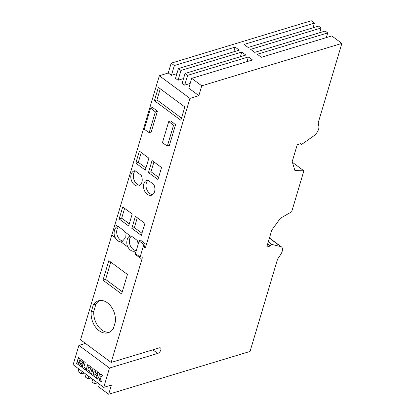 <?xml version="1.0" encoding="UTF-8"?>
<svg xmlns="http://www.w3.org/2000/svg" width="415" height="415" viewBox="0 0 415 415"><rect width="100%" height="100%" fill="white"/><g stroke="black" fill="none" stroke-linecap="round" stroke-linejoin="round"><path stroke-width="0.62" d="M107.449 302.836A16.683 11.693 73.2 0 1 115.422 321.625L113.404 328.395A16.683 11.693 73.2 0 1 108.128 332.747A16.683 11.693 73.2 0 1 91.15 312.173L93.292 304.989A16.683 11.693 73.2 0 1 98.459 300.813A16.683 11.693 73.2 0 1 107.449 302.836M300.569 143.673L301.612 144.446L313.776 135.881A7.278 3.777 126.5 0 0 316.998 132.494A7.423 3.854 126.5 0 0 318.601 129.184A7.423 3.854 126.5 0 0 318.85 126.29L318.165 122.918L341.872 43.399L201.763 85.822L191.694 78.368L252.502 59.957L248.419 56.933L187.611 75.343L185.064 73.46L245.872 55.05L241.789 52.025L180.987 70.436L178.434 68.553L239.242 50.142L235.16 47.118L174.357 65.529L171.167 63.173L168.246 72.978L171.431 75.338L174.357 65.529M168.246 72.978L159.35 75.758L80.562 339.797L111.153 362.445L159.376 347.848A3.346 1.738 -53.5 0 1 160.532 347.957A3.346 1.738 -53.5 0 1 160.828 349.954A3.346 1.738 -53.5 0 1 157.71 353.44L109.487 368.043L103.724 387.371L111.407 385.047L108.663 394.25L98.594 386.796L99.382 384.155M108.663 394.25L250.038 351.448L277.536 259.214L280.561 254.717A7.423 3.854 126.5 0 0 282.164 251.407A7.423 3.854 126.5 0 0 282.413 248.512A7.278 3.777 126.5 0 0 281.52 246.941A7.278 3.777 126.5 0 0 280.768 246.598L271.809 244.425L270.29 245.976L266.741 247.05L271.799 230.086L280.405 218.259L291.672 211.785L303.889 170.809L294.909 170.56L292.202 161.637L297.259 144.679L300.808 143.606L301.612 144.446M85.215 362.487L83.846 367.078L85.915 368.613L85.48 370.076L81.937 367.457L83.742 361.398L85.215 362.487M91.824 367.384L92.244 368.292L90.594 373.521L90.019 373.443L86.113 370.393L87.679 364.661L91.824 367.384M99.968 377.012L103.112 375.741L101.172 374.304L98.967 375.409L99.636 373.168L98.163 372.073L96.358 378.132L97.831 379.222L98.516 376.919L99.507 380.467L101.592 382.007L99.968 377.012M85.438 343.407L78.892 345.394L73.128 364.723L103.724 387.371M78.892 345.394L109.487 368.043M97.162 371.373L97.39 372.105L96.861 373.977L95.383 372.883L95.663 371.928L94.101 370.771L93.126 374.04L94.693 375.196L94.978 374.237L96.456 375.331L95.741 377.328L95.154 377.24L91.492 374.372L93.059 368.639L97.162 371.373M82.684 360.656L82.901 361.377L82.357 363.146L81.439 363.312L81.983 364.552L81.288 366.632L76.604 363.509L78.409 357.45L82.684 360.656M88.67 376.229L87.887 378.869L85.334 376.981L86.123 374.34M92.753 379.248L91.964 381.888L94.516 383.776L97.603 382.838M95.3 381.136L94.516 383.776M78.855 368.961L78.072 371.601L81.257 373.957L84.344 373.023M82.04 371.321L81.257 373.957M341.872 43.399L331.803 35.944L261.367 57.27L257.29 54.251L327.72 32.925L325.173 31.037L254.737 52.363L250.66 49.344L321.091 28.018L318.544 26.129L248.108 47.455L244.03 44.436L314.461 23.11L311.276 20.75L171.167 63.173M183.554 78.528L178.061 80.245L175.514 78.357L178.434 68.553M178.061 80.245L180.987 70.436M190.179 83.436L184.691 85.153L182.138 83.265L185.064 73.46M184.691 85.153L187.611 75.343M313.071 27.784L314.461 23.11M319.7 32.697L321.091 28.018M326.325 37.604L327.72 32.925M114.976 224.603L117.741 226.652A7.833 5.488 73.2 0 1 118.374 226.543L124.547 231.119A7.833 5.488 73.2 0 1 124.894 231.949L130.424 236.042A7.833 5.488 73.2 0 1 131.181 235.928L137.157 240.352A7.833 5.488 73.2 0 1 137.578 241.338L138.776 242.225M144.596 246.536L145.572 247.257A1.115 0.576 -53.5 0 1 144.607 247.61A1.115 0.576 -53.5 0 1 144.487 247.039L145.157 243.999A0.929 0.482 126.5 0 0 145.053 243.522A0.929 0.482 126.5 0 0 144.415 243.667A0.929 0.482 126.5 0 0 143.87 244.456L140.125 257.02A1.857 0.965 126.5 0 0 140.286 258.13A1.857 0.965 126.5 0 0 140.929 258.187L142.366 257.757L111.153 362.445M159.35 75.758L189.946 98.407L145.572 247.257M139.373 151.122L148.871 158.157L145.297 170.14L135.798 163.111L139.373 151.122M148.477 172.516L152.056 160.517L161.554 167.546L157.975 179.55L148.477 172.516L151.013 171.753L158.618 177.381M180.857 120.277L154.406 100.695L158.369 87.399L184.82 106.982L180.857 120.277M135.409 216.355L144.908 223.384L141.328 235.388L131.83 228.359L135.409 216.355M135.02 170.705L141.193 175.28A7.833 5.488 73.2 0 1 138.776 185.847A7.833 5.488 73.2 0 1 131.254 179.944A7.833 5.488 73.2 0 1 134.237 170.856A7.833 5.488 73.2 0 1 135.02 170.705M147.828 180.084L153.804 184.509A7.833 5.488 73.2 0 1 151.459 195.237A7.833 5.488 73.2 0 1 143.938 189.333A7.833 5.488 73.2 0 1 146.92 180.245A7.833 5.488 73.2 0 1 147.828 180.084M128.65 225.978L119.152 218.949L122.726 206.966L132.224 213.995L128.65 225.978M157.399 111.272L152.616 107.48L150.588 108.097L144.275 129.278L149.177 132.66L155.371 111.889L157.399 111.272L151.205 132.043L149.177 132.66M175.55 124.713L170.767 120.921L168.739 121.533L162.426 142.719L167.333 146.096L173.522 125.325L175.55 124.713L169.362 145.483L167.333 146.096M121.605 293.986L102.993 280.203L108.818 260.656L127.436 274.44L121.605 293.986M136.436 250.074L134.735 251.101L133.604 251.267A7.833 5.488 73.2 0 1 127.986 247.112C125.538 243.387 127.109 236.244 130.424 236.042L130.274 236.083M124.894 231.949L125.268 237.956L122.052 241.712L120.921 241.878A7.833 5.488 73.2 0 1 115.303 237.722C112.849 233.998 114.426 226.849 117.741 226.652L117.59 226.694M140.286 258.13L135.57 254.639A1.857 0.965 -53.5 0 1 135.409 253.529L139.155 240.965A0.929 0.482 -53.5 0 1 139.699 240.176A0.929 0.482 -53.5 0 1 140.337 240.031L145.053 243.522M292.404 162.306L303.889 170.809M267.644 244.02L270.29 245.976M268.298 241.826L271.809 244.425M191.694 78.368L188.768 88.172L198.842 95.626L189.946 98.407M176.925 73.621L171.431 75.338M201.763 85.822L198.842 95.626M138.205 244.139L137.578 241.338M118.654 226.751A7.833 5.488 -106.8 0 0 117.206 235.217A7.833 5.488 -106.8 0 0 123.291 241.079M131.399 236.088A7.833 5.488 -106.8 0 0 129.869 244.554A7.833 5.488 -106.8 0 0 135.975 250.468M135.798 163.111L138.33 162.343L145.94 167.976M141.261 152.523L138.33 162.343M153.944 161.912L151.013 171.753M154.406 100.695L156.937 99.927L181.505 118.109M160.257 88.794L156.937 99.927M131.83 228.359L134.367 227.591L141.972 233.225M137.298 217.751L134.367 227.591M135.3 170.913A7.833 5.488 -106.8 0 0 133.858 179.405A7.833 5.488 -106.8 0 0 139.974 185.24M148.046 180.25A7.833 5.488 -106.8 0 0 146.526 188.742A7.833 5.488 -106.8 0 0 152.658 194.63M119.152 218.949L121.688 218.181L129.293 223.815M124.614 208.361L121.688 218.181M102.993 280.203L105.612 279.409L122.275 291.75M110.769 262.104L105.612 279.409M99.802 300.527A16.683 11.693 -106.8 0 0 95.912 304.195L93.769 311.385A16.683 11.693 -106.8 0 0 109.404 332.239M93.292 304.989L95.912 304.195M91.15 312.173L93.769 311.385M155.371 111.889L150.588 108.097M173.522 125.325L168.739 121.533M87.887 378.869L90.973 377.93M247.024 61.612L248.419 56.933M240.394 56.705L241.789 52.025M233.77 51.797L235.16 47.118M98.516 376.919L98.77 376.846L99.761 380.389L101.478 381.66M98.35 372.214L96.612 378.055L97.893 379.004M101.213 374.335L98.967 375.409M96.923 373.759L95.383 372.883M95.637 372.805L95.663 371.928M95.917 371.856L94.101 370.771M95.165 374.377L94.693 375.196M95.756 377.308L95.372 377.365M95.626 377.287L95.154 377.24M95.409 377.168L91.819 374.771M92.073 374.698L91.622 374.589M91.876 374.512L91.492 374.372M91.741 374.299L91.419 374.133M91.674 374.055L91.409 373.868M91.715 373.516L92.82 369.039M90.517 368.121L88.722 366.793L87.752 370.056L89.547 371.384L90.771 368.043L88.722 366.793M90.771 368.043L89.547 371.384M90.61 373.5L90.237 373.562M90.491 373.484L90.019 373.443M90.273 373.365L86.439 370.792M86.694 370.714L86.247 370.605M86.496 370.533L86.113 370.393M86.367 370.315L86.04 370.149M86.294 370.071L86.03 369.889M86.341 369.532L87.441 365.06M85.542 369.864L81.937 367.457M82.191 367.379L83.929 361.538M80.526 363.519L78.824 362.093L78.477 363.26L80.23 364.557L80.78 363.441L80.51 363.39M80.759 363.312L80.417 363.275M80.671 363.198L78.824 362.093M80.5 363.654L80.23 364.557M80.992 361.844L81.2 361.154L79.483 359.883L79.172 360.925L80.712 362.072L81.247 361.766L81.2 361.154M81.454 361.076L79.483 359.883M82.237 363.244L81.942 363.327M82.196 363.25L81.439 363.312M81.309 366.611L80.93 366.673M81.184 366.595L80.712 366.549M80.967 366.471L76.604 363.509M76.858 363.431L78.596 357.59M133.604 251.267L135.632 252.771M120.921 241.878L127.986 247.112M111.77 235.103L115.303 237.722M135.409 253.529L140.125 257.02M139.155 240.965L143.87 244.456M269.387 238.169L280.768 246.598M152.829 349.829L157.71 353.44M269.439 237.997L281.52 246.941"/></g></svg>
